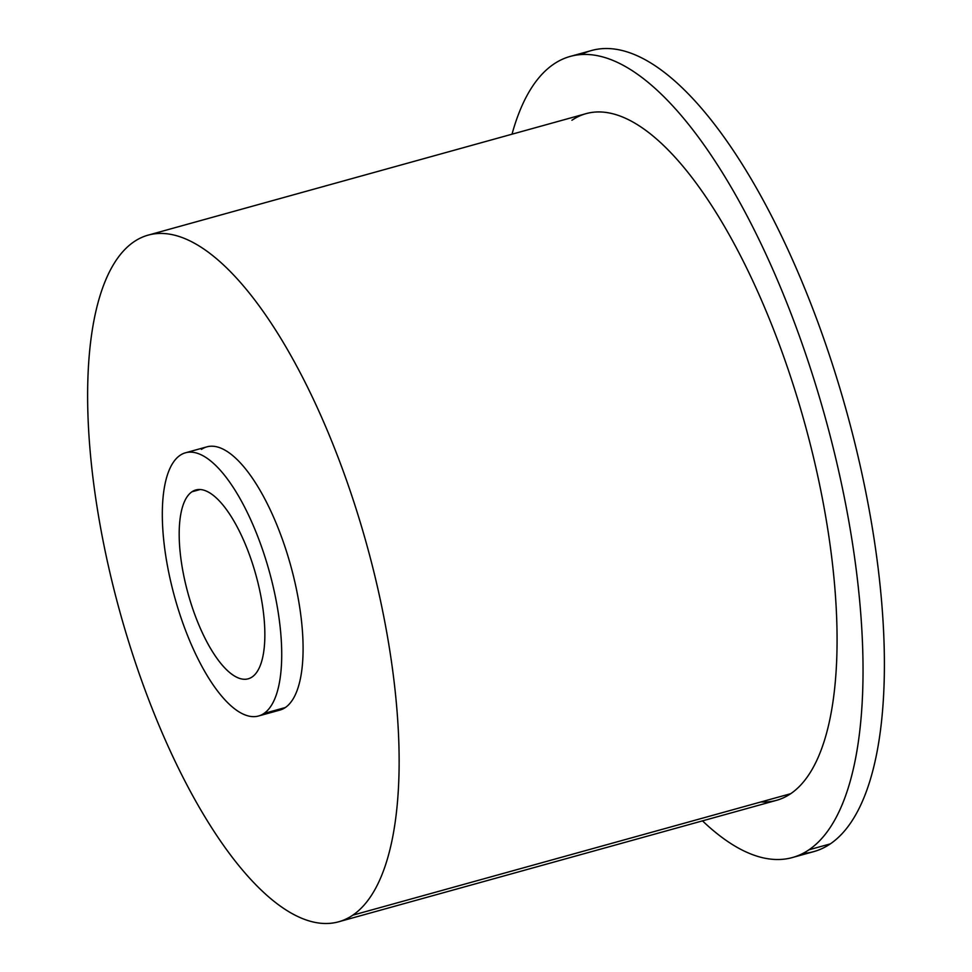 <?xml version="1.0" encoding="UTF-8"?>
<svg xmlns="http://www.w3.org/2000/svg" width="972" height="972" viewBox="0 0 972 972"><rect width="100%" height="100%" fill="white"/><g stroke="black" fill="none" stroke-linecap="round" stroke-linejoin="round"><path stroke-width="1.46" d="M191.934 491.796L200.098 489.536L191.934 491.796A97.978 35.174 -105.5 0 0 189.771 599.481A97.978 35.174 -105.5 0 0 248.212 678.808A97.978 35.174 -105.5 0 0 252.1 676.986A97.978 35.174 -105.5 0 0 254.275 569.3A97.978 35.174 -105.5 0 0 195.822 489.973A97.978 35.174 -105.5 0 0 191.934 491.796A97.978 35.174 -105.5 0 0 191.52 605.106A97.978 35.174 -105.5 0 0 252.1 676.986A97.978 35.174 -105.5 0 0 252.513 563.675A97.978 35.174 -105.5 0 0 191.934 491.796M581.195 54.578A415.676 149.238 74.5 0 1 834.972 372.325A415.676 149.238 74.5 0 1 830.319 843.878A415.676 149.238 74.5 0 1 802.811 853.465M570.212 56.425L591.571 50.508A415.676 149.238 74.5 0 1 839.516 387.05A415.676 149.238 74.5 0 1 830.319 843.878L808.959 849.807A415.676 149.238 -105.5 0 0 818.157 392.98A415.676 149.238 -105.5 0 0 570.212 56.425A415.676 149.238 -105.5 0 0 553.688 64.152A415.676 149.238 -105.5 0 0 512.013 134.197A415.676 149.238 74.5 0 1 553.688 64.152A415.676 149.238 74.5 0 1 810.684 369.105A415.676 149.238 74.5 0 1 808.959 849.807L830.319 843.878A415.676 149.238 74.5 0 1 813.795 851.618L792.435 857.535A415.676 149.238 -105.5 0 0 808.959 849.807A415.676 149.238 74.5 0 1 702.489 820.866A415.676 149.238 -105.5 0 0 792.435 857.535M761.003 801.936A356.299 127.915 -105.5 0 0 790.722 793.687A356.299 127.915 -105.5 0 0 792.204 381.656A356.299 127.915 -105.5 0 0 571.913 120.273M148.145 235.139L586.08 113.651A356.299 127.915 74.5 0 1 798.607 402.129A356.299 127.915 74.5 0 1 790.722 793.687L352.787 915.174A356.299 127.915 -105.5 0 0 360.661 523.604A356.299 127.915 -105.5 0 0 148.145 235.139A356.299 127.915 -105.5 0 0 133.978 241.761A356.299 127.915 -105.5 0 0 126.093 633.331A356.299 127.915 -105.5 0 0 338.62 921.796A356.299 127.915 -105.5 0 0 352.787 915.174L790.722 793.687A356.299 127.915 74.5 0 1 776.555 800.321L338.62 921.796M352.787 915.174A356.299 127.915 74.5 0 1 132.496 653.792A356.299 127.915 74.5 0 1 133.978 241.761A356.299 127.915 74.5 0 1 354.258 503.144A356.299 127.915 74.5 0 1 352.787 915.174M273.934 710.702A136.578 49.037 -105.5 0 0 285.318 707.543A136.578 49.037 -105.5 0 0 285.89 549.593A136.578 49.037 -105.5 0 0 201.447 449.392M185.506 452.782L206.878 446.853A136.578 49.037 74.5 0 1 288.344 557.442A136.578 49.037 74.5 0 1 285.318 707.543L263.959 713.46A136.578 49.037 -105.5 0 0 266.972 563.359A136.578 49.037 -105.5 0 0 185.506 452.782A136.578 49.037 -105.5 0 0 180.075 455.321A136.578 49.037 -105.5 0 0 177.062 605.422A136.578 49.037 -105.5 0 0 258.528 716A136.578 49.037 -105.5 0 0 263.959 713.46L285.318 707.543A136.578 49.037 74.5 0 1 279.887 710.082L258.528 716M263.959 713.46A136.578 49.037 74.5 0 1 179.516 613.271A136.578 49.037 74.5 0 1 180.075 455.321A136.578 49.037 74.5 0 1 264.518 555.522A136.578 49.037 74.5 0 1 263.959 713.46"/></g></svg>
